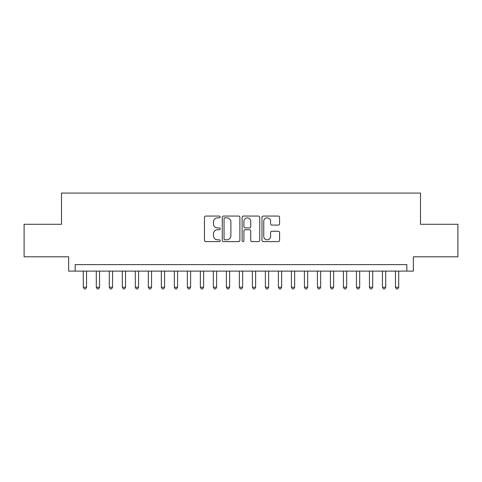 <?xml version="1.0" encoding="UTF-8"?>
<svg xmlns="http://www.w3.org/2000/svg" width="482" height="482" viewBox="0 0 482 482"><rect width="100%" height="100%" fill="white"/><g stroke="black" fill="none" stroke-linecap="round" stroke-linejoin="round"><path stroke-width="0.72" d="M220.19 216.966A0.892 0.892 0 0 0 219.292 216.069L205.73 216.069A1.277 1.277 0 0 0 204.452 217.346L204.452 240.331A1.277 1.277 0 0 0 205.73 241.609L219.292 241.609A0.892 0.892 0 0 0 220.19 240.711A0.892 0.892 0 0 0 219.292 239.819L217.539 239.819A4.085 4.085 0 0 1 213.454 235.734L213.454 233.818A4.085 4.085 0 0 1 217.539 229.733L219.292 229.733A0.892 0.892 0 0 0 220.19 228.836A0.892 0.892 0 0 0 219.292 227.944L217.539 227.944A4.085 4.085 0 0 1 213.454 223.859L213.454 221.943A4.085 4.085 0 0 1 217.539 217.858L219.292 217.858A0.892 0.892 0 0 0 220.19 216.966M278.313 225.07A1.277 1.277 0 0 0 279.59 223.793L279.59 217.346A1.277 1.277 0 0 0 278.313 216.069L263.25 216.069A1.277 1.277 0 0 0 261.973 217.346L261.973 240.331A1.277 1.277 0 0 0 263.25 241.609L278.313 241.609A1.277 1.277 0 0 0 279.59 240.331L279.59 232.541A1.277 1.277 0 0 0 278.313 231.264L271.866 231.264A1.277 1.277 0 0 0 270.589 232.541L270.589 236.403A3.416 3.416 0 0 1 267.173 239.819A3.416 3.416 0 0 1 263.756 236.403L263.756 221.274A3.416 3.416 0 0 1 267.173 217.858A3.416 3.416 0 0 1 270.589 221.274L270.589 223.793A1.277 1.277 0 0 0 271.866 225.07L278.313 225.07M406.844 271.113L413.351 271.113L413.351 256.804L457.9 256.804L457.9 224.287L420.503 224.287L420.503 193.065L61.497 193.065L61.497 224.287L24.1 224.287L24.1 256.804L68.649 256.804L68.649 271.113L406.844 271.113L406.844 264.606L75.156 264.606L75.156 271.113M239.885 217.346A1.277 1.277 0 0 0 238.608 216.069L223.54 216.069A1.277 1.277 0 0 0 222.262 217.346L222.262 240.331A1.277 1.277 0 0 0 223.54 241.609L238.608 241.609A1.277 1.277 0 0 0 239.885 240.331L239.885 217.346M243.392 216.069L258.46 216.069A1.277 1.277 0 0 1 259.738 217.346L259.738 240.331A1.277 1.277 0 0 1 258.46 241.609L252.014 241.609A1.277 1.277 0 0 1 250.736 240.331L250.736 231.011A1.277 1.277 0 0 0 249.459 229.733L245.181 229.733A1.277 1.277 0 0 0 243.904 231.011L243.904 240.711A0.892 0.892 0 0 1 243.012 241.609A0.892 0.892 0 0 1 242.115 240.711L242.115 217.346A1.277 1.277 0 0 1 243.392 216.069M224.943 217.858A0.892 0.892 0 0 0 224.052 218.75L224.052 238.927A0.892 0.892 0 0 0 224.943 239.819L226.793 239.819A4.085 4.085 0 0 0 230.884 235.734L230.884 221.943A4.085 4.085 0 0 0 226.793 217.858L224.943 217.858M250.736 221.334A3.416 3.416 0 0 0 247.32 217.924A3.416 3.416 0 0 0 243.904 221.334L243.904 226.667A1.277 1.277 0 0 0 245.181 227.944L249.459 227.944A1.277 1.277 0 0 0 250.736 226.667L250.736 221.334M83.284 271.113L83.284 287.242L86.537 287.242L86.537 271.113M86.537 287.242L85.561 288.935L84.26 288.935L83.284 287.242M96.292 271.113L96.292 287.242L99.545 287.242L99.545 271.113M99.545 287.242L98.569 288.935L97.268 288.935L96.292 287.242M109.3 271.113L109.3 287.242L112.553 287.242L112.553 271.113M112.553 287.242L111.577 288.935L110.276 288.935L109.3 287.242M122.308 271.113L122.308 287.242L125.561 287.242L125.561 271.113M125.561 287.242L124.585 288.935L123.284 288.935L122.308 287.242M135.315 271.113L135.315 287.242L138.569 287.242L138.569 271.113M138.569 287.242L137.593 288.935L136.292 288.935L135.315 287.242M148.323 271.113L148.323 287.242L151.571 287.242L151.571 271.113M151.571 287.242L150.601 288.935L149.3 288.935L148.323 287.242M161.331 271.113L161.331 287.242L164.579 287.242L164.579 271.113M164.579 287.242L163.603 288.935L162.307 288.935L161.331 287.242M174.339 271.113L174.339 287.242L177.587 287.242L177.587 271.113M177.587 287.242L176.611 288.935L175.309 288.935L174.339 287.242M187.341 271.113L187.341 287.242L190.595 287.242L190.595 271.113M190.595 287.242L189.619 288.935L188.317 288.935L187.341 287.242M200.349 271.113L200.349 287.242L203.603 287.242L203.603 271.113M203.603 287.242L202.627 288.935L201.325 288.935L200.349 287.242M213.357 271.113L213.357 287.242L216.611 287.242L216.611 271.113M216.611 287.242L215.635 288.935L214.333 288.935L213.357 287.242M226.365 271.113L226.365 287.242L229.619 287.242L229.619 271.113M229.619 287.242L228.643 288.935L227.341 288.935L226.365 287.242M239.373 271.113L239.373 287.242L242.627 287.242L242.627 271.113M242.627 287.242L241.651 288.935L240.349 288.935L239.373 287.242M252.381 271.113L252.381 287.242L255.635 287.242L255.635 271.113M255.635 287.242L254.659 288.935L253.357 288.935L252.381 287.242M265.389 271.113L265.389 287.242L268.643 287.242L268.643 271.113M268.643 287.242L267.667 288.935L266.365 288.935L265.389 287.242M278.397 271.113L278.397 287.242L281.651 287.242L281.651 271.113M281.651 287.242L280.675 288.935L279.373 288.935L278.397 287.242M291.405 271.113L291.405 287.242L294.659 287.242L294.659 271.113M294.659 287.242L293.683 288.935L292.381 288.935L291.405 287.242M304.413 271.113L304.413 287.242L307.661 287.242L307.661 271.113M307.661 287.242L306.691 288.935L305.389 288.935L304.413 287.242M317.421 271.113L317.421 287.242L320.669 287.242L320.669 271.113M320.669 287.242L319.693 288.935L318.397 288.935L317.421 287.242M330.429 271.113L330.429 287.242L333.677 287.242L333.677 271.113M333.677 287.242L332.701 288.935L331.399 288.935L330.429 287.242M343.431 271.113L343.431 287.242L346.685 287.242L346.685 271.113M346.685 287.242L345.708 288.935L344.407 288.935L343.431 287.242M356.439 271.113L356.439 287.242L359.692 287.242L359.692 271.113M359.692 287.242L358.716 288.935L357.415 288.935L356.439 287.242M369.447 271.113L369.447 287.242L372.7 287.242L372.7 271.113M372.7 287.242L371.724 288.935L370.423 288.935L369.447 287.242M382.455 271.113L382.455 287.242L385.708 287.242L385.708 271.113M385.708 287.242L384.732 288.935L383.431 288.935L382.455 287.242M395.463 271.113L395.463 287.242L398.716 287.242L398.716 271.113M398.716 287.242L397.74 288.935L396.439 288.935L395.463 287.242"/></g></svg>
